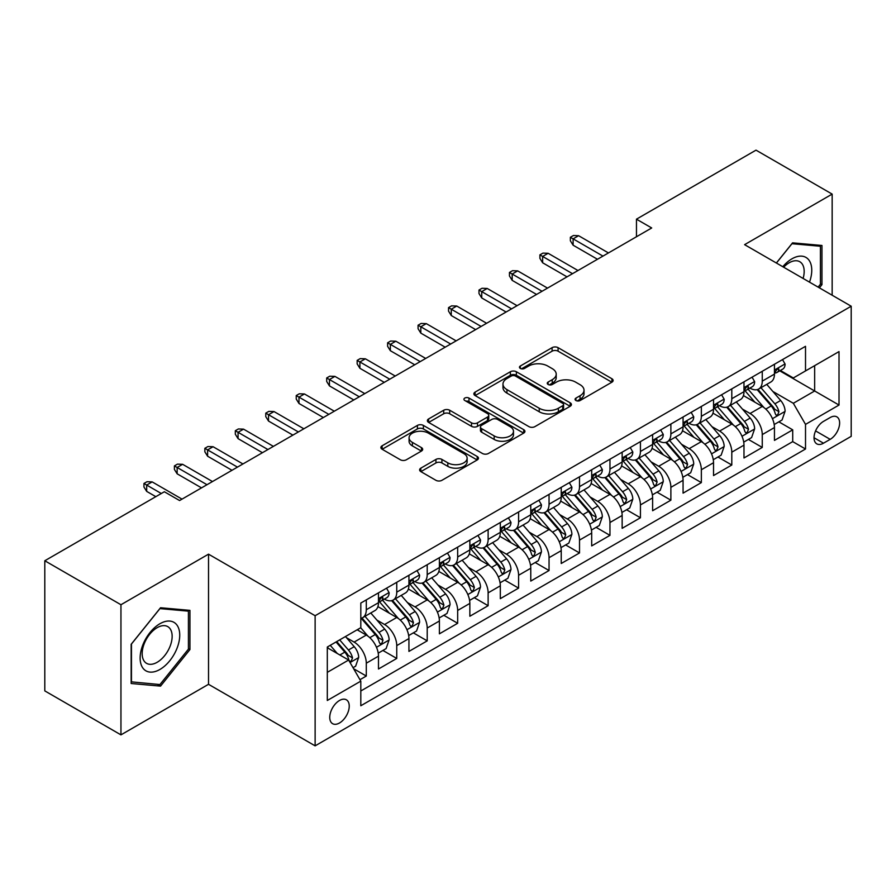 <?xml version="1.0" encoding="UTF-8"?>
<svg xmlns="http://www.w3.org/2000/svg" width="896" height="896" viewBox="0 0 896 896"><rect width="100%" height="100%" fill="white"/><g stroke="black" fill="none" stroke-linecap="round" stroke-linejoin="round"><path stroke-width="1.34" d="M575.938 400.523A2.957 1.714 0 0 0 580.126 400.523L611.89 382.189A4.234 2.442 0 0 0 613.122 380.464A4.234 2.442 0 0 0 611.89 378.739L558.074 347.659A4.234 2.442 0 0 0 552.093 347.659L520.33 366.005A2.957 1.714 0 0 0 519.456 367.214A2.957 1.714 0 0 0 520.33 368.424A2.957 1.714 0 0 0 524.518 368.424L528.629 366.05A13.53 7.806 0 0 1 547.758 366.05L552.238 368.637A13.53 7.806 0 0 1 556.203 374.158A13.53 7.806 0 0 1 552.238 379.68L548.128 382.054A2.957 1.714 0 0 0 547.266 383.264A2.957 1.714 0 0 0 548.128 384.474A2.957 1.714 0 0 0 552.317 384.474L556.427 382.099A13.53 7.806 0 0 1 575.568 382.099L580.048 384.686A13.53 7.806 0 0 1 584.013 390.208A13.53 7.806 0 0 1 580.048 395.741L575.938 398.104A2.957 1.714 0 0 0 575.075 399.314A2.957 1.714 0 0 0 575.938 400.523L575.938 398.104M339.494 722.994A13.787 7.963 120 0 0 348.499 710.842A13.787 7.963 120 0 0 346.382 699.798A13.787 7.963 120 0 0 339.494 700.482A13.787 7.963 120 0 0 330.49 712.634A13.787 7.963 120 0 0 332.595 723.677A13.787 7.963 120 0 0 339.494 722.994M420.84 468.149A4.234 2.442 0 0 0 419.608 469.874A4.234 2.442 0 0 0 420.84 471.598L435.938 480.312A4.234 2.442 0 0 0 441.918 480.312L477.198 459.95A4.234 2.442 0 0 0 478.442 458.226A4.234 2.442 0 0 0 477.198 456.49L423.382 425.421A4.234 2.442 0 0 0 417.402 425.421L382.122 445.794A4.234 2.442 0 0 0 380.89 447.518A4.234 2.442 0 0 0 382.122 449.243L400.366 459.771A4.234 2.442 0 0 0 406.347 459.771L421.445 451.058A4.234 2.442 0 0 0 422.677 449.333A4.234 2.442 0 0 0 421.445 447.608L412.395 442.389A11.312 6.53 0 0 1 409.08 437.763A11.312 6.53 0 0 1 416.069 431.738A11.312 6.53 0 0 1 428.389 433.149L463.826 453.6A11.312 6.53 0 0 1 467.13 458.226A11.312 6.53 0 0 1 460.152 464.251A11.312 6.53 0 0 1 447.821 462.84L441.918 459.424A4.234 2.442 0 0 0 435.938 459.424L420.84 468.149L420.84 471.598M208.522 554.165L120.949 604.733L44.8 560.762L44.8 690.894L120.949 734.866L208.522 684.309L315.123 745.853L315.123 615.72L208.522 554.165L208.522 684.309M832.16 295.232L832.16 194.107L744.598 244.664L851.2 306.219L315.123 615.72M832.16 194.107L756.011 150.147L636.462 219.173L636.462 236.757M44.8 560.762L164.349 491.747L179.581 500.539L651.694 227.965L636.462 219.173M528.92 426.63A4.234 2.442 0 0 0 534.901 426.63L570.181 406.269A4.234 2.442 0 0 0 571.424 404.544A4.234 2.442 0 0 0 570.181 402.808L516.365 371.739A4.234 2.442 0 0 0 510.384 371.739L475.104 392.112A4.234 2.442 0 0 0 473.872 393.837A4.234 2.442 0 0 0 475.104 395.562L528.92 426.63M465.976 401.162A2.957 1.714 0 0 1 468.978 401.587L468.978 398.07L523.69 429.654A4.234 2.442 0 0 1 524.933 431.379A4.234 2.442 0 0 1 523.69 433.104L488.41 453.477A4.234 2.442 0 0 1 482.429 453.477L428.613 422.408L428.613 418.947A4.234 2.442 0 0 0 427.381 420.683A4.234 2.442 0 0 0 428.613 422.408M428.613 418.947L443.71 410.234A4.234 2.442 0 0 1 449.691 410.234L471.52 422.834A4.234 2.442 0 0 0 477.501 422.834L487.514 417.054A4.234 2.442 0 0 0 488.757 415.33A4.234 2.442 0 0 0 487.514 413.605L464.789 400.478A2.957 1.714 0 0 1 463.926 399.28A2.957 1.714 0 0 1 465.752 397.701A2.957 1.714 0 0 1 468.978 398.07M359.979 679.683L366.296 676.043L353.651 668.741M346.461 637.683L354.11 642.096A17.226 9.946 60 0 1 366.296 663.197L378.482 656.163L378.482 668.998L396.749 658.448L382.894 650.451M376.925 620.099L384.574 624.512A17.226 9.946 60 0 1 396.749 645.613L408.934 638.579L408.934 651.414L427.213 640.864L413.358 632.867M407.378 602.515L415.027 606.928A17.226 9.946 60 0 1 427.213 628.029L439.398 620.995L439.398 633.83L457.666 623.28L443.811 615.283M437.842 584.931L445.491 589.344A17.226 9.946 60 0 1 457.666 610.445L469.851 603.411L469.851 616.246L488.13 605.696L474.275 597.699M468.294 567.336L475.944 571.76A17.226 9.946 60 0 1 488.13 592.861L500.315 585.827L500.315 598.662L518.594 588.112L504.728 580.115M498.758 549.752L506.408 554.176A17.226 9.946 60 0 1 518.594 575.277L530.768 568.243L530.768 581.078L549.046 570.528L535.192 562.52M529.211 532.168L536.861 536.581A17.226 9.946 60 0 1 549.046 557.693L561.232 550.659L561.232 563.494L579.51 552.944L565.645 544.936M559.675 514.584L567.325 518.997A17.226 9.946 60 0 1 579.51 540.109L591.685 533.064L591.685 545.91L609.963 535.36L596.109 527.352M590.139 497L597.778 501.413A17.226 9.946 60 0 1 609.963 522.514L622.149 515.48L622.149 528.326L640.427 517.765L626.562 509.768M620.592 479.416L628.242 483.829A17.226 9.946 60 0 1 640.427 504.93L652.613 497.896L652.613 510.731L670.88 500.181L657.026 492.184M651.056 461.832L658.694 466.245A17.226 9.946 60 0 1 670.88 487.346L683.066 480.312L683.066 493.147L701.344 482.597L687.478 474.6M681.509 444.248L689.158 448.661A17.226 9.946 60 0 1 701.344 469.762L713.53 462.728L713.53 475.563L731.797 465.013L717.942 457.016M711.973 426.664L719.622 431.077A17.226 9.946 60 0 1 731.797 452.178L743.982 445.144L743.982 457.979L762.261 447.429L762.261 434.594A17.226 9.946 -120 0 0 750.075 413.493L742.426 409.069M748.406 439.432L762.261 447.429M378.482 656.163A17.226 9.946 -120 0 0 366.296 635.062L357.157 629.787M408.934 638.579A17.226 9.946 -120 0 0 396.749 617.478L377.922 606.603M439.398 620.995A17.226 9.946 -120 0 0 427.213 599.894L408.374 589.019M469.851 603.411A17.226 9.946 -120 0 0 457.666 582.31L438.838 571.435M500.315 585.827A17.226 9.946 -120 0 0 488.13 564.726L469.291 553.851M530.768 568.243A17.226 9.946 -120 0 0 518.594 547.142L499.755 536.267M561.232 550.659A17.226 9.946 -120 0 0 549.046 529.547L530.208 518.672M591.685 533.064A17.226 9.946 -120 0 0 579.51 511.963L560.672 501.088M622.149 515.48A17.226 9.946 -120 0 0 609.963 494.379L591.125 483.504M652.613 497.896A17.226 9.946 -120 0 0 640.427 476.795L621.589 465.92M683.066 480.312A17.226 9.946 -120 0 0 670.88 459.211L652.042 448.336M713.53 462.728A17.226 9.946 -120 0 0 701.344 441.627L682.506 430.752M743.982 445.144A17.226 9.946 -120 0 0 731.797 424.043L712.97 413.168M830.189 417.536L823.48 421.4A13.35 7.706 120 0 0 814.755 433.171A13.35 7.706 120 0 0 816.805 443.867A13.35 7.706 120 0 0 823.48 443.206L830.189 439.342A13.35 7.706 120 0 0 838.902 427.571A13.35 7.706 120 0 0 836.864 416.875A13.35 7.706 120 0 0 830.189 417.536M315.123 745.853L851.2 436.352L851.2 306.219M327.309 672.347L348.622 660.038L360.808 681.139L360.808 705.757L805.515 449.008L805.515 424.39L793.33 403.29L772.89 391.485M360.808 681.139L327.309 700.482L327.309 647.024L360.808 627.682L360.808 603.053L805.515 346.315L805.515 370.933L839.014 351.59L839.014 405.048L805.515 424.39M384.406 599.099L384.574 599.189A17.226 9.946 60 0 0 393.187 600.04L405.373 593.006A17.226 9.946 -120 0 0 408.934 585.122L408.934 575.277M414.87 581.515L415.027 581.605A17.226 9.946 60 0 0 423.64 582.456L435.826 575.422A17.226 9.946 -120 0 0 439.398 567.538L439.398 557.693M445.323 563.931L445.491 564.021A17.226 9.946 60 0 0 454.104 564.872L466.29 557.838A17.226 9.946 -120 0 0 469.851 549.954L469.851 540.098M475.787 546.336L475.944 546.437A17.226 9.946 60 0 0 484.557 547.288L496.742 540.254A17.226 9.946 -120 0 0 500.315 532.37L500.315 522.514M506.24 528.752L506.408 528.853A17.226 9.946 60 0 0 515.021 529.704L527.206 522.67A17.226 9.946 -120 0 0 530.768 514.774L530.768 504.93M536.704 511.168L536.861 511.258A17.226 9.946 60 0 0 545.474 512.12L557.659 505.086A17.226 9.946 -120 0 0 561.232 497.19L561.232 487.346M567.168 493.584L567.325 493.674A17.226 9.946 60 0 0 575.938 494.536L588.123 487.502A17.226 9.946 -120 0 0 591.685 479.606L591.685 469.762M597.621 476L597.778 476.09A17.226 9.946 60 0 0 606.402 476.941L618.576 469.907A17.226 9.946 -120 0 0 622.149 462.022L622.149 452.178M628.085 458.416L628.242 458.506A17.226 9.946 60 0 0 636.854 459.357L649.04 452.323A17.226 9.946 -120 0 0 652.613 444.438L652.613 434.594M658.538 440.832L658.694 440.922A17.226 9.946 60 0 0 667.318 441.773L679.493 434.739A17.226 9.946 -120 0 0 683.066 426.854L683.066 417.01M689.002 423.248L689.158 423.338A17.226 9.946 60 0 0 697.771 424.189L709.957 417.155A17.226 9.946 -120 0 0 713.53 409.27L713.53 399.414M719.454 405.664L719.622 405.754A17.226 9.946 60 0 0 728.235 406.605L740.421 399.571A17.226 9.946 -120 0 0 743.982 391.686L743.982 381.83M360.808 690.984L792.714 441.627L792.714 429.845L774.446 440.395L774.446 427.56A17.226 9.946 -120 0 0 762.261 406.459L743.422 395.584M749.918 388.069L750.075 388.17A17.226 9.946 -120 0 0 758.688 389.021A17.226 9.946 -120 0 0 762.261 381.136L762.261 371.28M758.688 389.021L770.874 381.987A17.226 9.946 -120 0 0 774.446 374.102L774.446 364.246M366.296 599.894L366.296 609.739A17.226 9.946 60 0 1 362.723 617.624A17.226 9.946 60 0 1 360.808 618.33M362.723 617.624L374.909 610.59A17.226 9.946 -120 0 0 378.482 602.706L378.482 592.861M396.749 582.31L396.749 592.155A17.226 9.946 60 0 1 393.187 600.04M427.213 564.726L427.213 574.571A17.226 9.946 60 0 1 423.64 582.456M457.666 547.131L457.666 556.987A17.226 9.946 60 0 1 454.104 564.872M488.13 529.547L488.13 539.403A17.226 9.946 60 0 1 484.557 547.288M518.594 511.963L518.594 521.819A17.226 9.946 60 0 1 515.021 529.704M549.046 494.379L549.046 504.224A17.226 9.946 60 0 1 545.474 512.12M579.51 476.795L579.51 486.64A17.226 9.946 60 0 1 575.938 494.536M609.963 459.211L609.963 469.056A17.226 9.946 60 0 1 606.402 476.941M640.427 441.627L640.427 451.472A17.226 9.946 60 0 1 636.854 459.357M670.88 424.043L670.88 433.888A17.226 9.946 60 0 1 667.318 441.773M701.344 406.459L701.344 416.304A17.226 9.946 60 0 1 697.771 424.189M731.797 388.864L731.797 398.72A17.226 9.946 60 0 1 728.235 406.605M731.797 452.178L731.797 465.013M701.344 469.762L701.344 482.597M670.88 487.346L670.88 500.181M640.427 504.93L640.427 517.765M609.963 522.514L609.963 535.36M579.51 540.109L579.51 552.944M549.046 557.693L549.046 570.528M518.594 575.277L518.594 588.112M488.13 592.861L488.13 605.696M457.666 610.445L457.666 623.28M427.213 628.029L427.213 640.864M396.749 645.613L396.749 658.448M366.296 663.197L366.296 676.043M348.622 660.038L327.309 647.73M793.33 403.29L814.654 390.981L814.654 365.658L839.014 351.59M779.766 370.843L839.014 405.048M780.371 370.485L793.33 377.966L805.515 370.933M120.949 604.733L120.949 734.866M778.859 421.837L792.714 429.845M792.714 441.627L805.515 449.008M819.392 287.851L821.957 284.659L821.957 245.47L792.568 242.85L776.362 263.01M131.152 683.502L160.541 686.123L189.941 649.555L189.941 610.366L160.541 607.746L131.152 644.314L131.152 683.502M820.434 283.786L821.957 284.659M188.418 648.682L189.941 649.555M157.438 684.331L160.541 686.123M577.125 400.949L580.048 399.258A13.53 7.806 0 0 0 584.013 393.725L584.013 390.208M556.203 374.158L556.203 377.675A13.53 7.806 0 0 1 552.238 383.197L549.315 384.888M611.834 382.222L558.074 351.176A4.234 2.442 0 0 0 552.093 351.176L521.506 368.838M570.125 406.302L516.365 375.256A4.234 2.442 0 0 0 510.384 375.256L475.16 395.595M562.71 405.742A2.957 1.714 0 0 0 563.573 404.544A2.957 1.714 0 0 0 562.71 403.334L515.469 376.062A2.957 1.714 0 0 0 511.28 376.062L506.946 378.56A13.53 7.806 0 0 0 502.981 384.082A13.53 7.806 0 0 0 506.946 389.603L539.235 408.251A13.53 7.806 0 0 0 558.376 408.251L562.71 405.742L562.71 409.259A2.957 1.714 0 0 0 563.573 408.061L563.573 404.544M502.981 384.082L502.981 387.598A13.53 7.806 0 0 0 506.946 393.12L506.946 389.603M562.71 409.259L558.376 411.768A13.53 7.806 0 0 1 539.235 411.768L506.946 393.12M428.669 422.442L443.71 413.75L443.71 410.234M488.757 415.33L488.757 418.846A4.234 2.442 0 0 1 487.514 420.571L477.501 426.35A4.234 2.442 0 0 1 471.52 426.35L449.691 413.75A4.234 2.442 0 0 0 443.71 413.75M468.978 401.587L523.634 433.138M494.166 435.915A11.312 6.53 0 0 0 506.498 437.326A11.312 6.53 0 0 0 513.475 431.29A11.312 6.53 0 0 0 510.16 426.675L497.683 419.474A4.234 2.442 0 0 0 491.702 419.474L481.69 425.253A4.234 2.442 0 0 0 480.446 426.978A4.234 2.442 0 0 0 481.69 428.702L494.166 435.915L494.166 439.432A11.312 6.53 0 0 0 506.498 440.843A11.312 6.53 0 0 0 513.475 434.806L513.475 431.29M480.446 426.978L480.446 430.494A4.234 2.442 0 0 0 481.69 432.219L481.69 428.702M494.166 439.432L481.69 432.219M467.13 458.226L467.13 461.742A11.312 6.53 0 0 1 460.152 467.768A11.312 6.53 0 0 1 447.821 466.357L441.918 462.952A4.234 2.442 0 0 0 435.938 462.952L420.896 471.632M409.08 437.763L409.08 441.28A11.312 6.53 0 0 0 412.395 445.906L412.395 442.389M421.389 451.091L412.395 445.906M477.142 459.984L423.382 428.938A4.234 2.442 0 0 0 417.402 428.938L382.178 449.277M774.189 424.536L782.062 420L785.098 411.197A11.413 6.586 -120 0 0 780.662 400.49L766.741 384.373M763.952 407.568L748.048 389.155M754.902 402.203L745.674 391.518A27.35 15.792 -120 0 0 744.822 390.566M757.142 389.637L771.221 405.933A11.413 6.586 60 0 1 775.286 413.795L776.115 415.15L777.661 414.938L778.938 411.69A11.413 6.586 -120 0 0 774.872 403.827L760.95 387.71M757.971 389.368L773.091 406.885A5.813 3.36 60 0 1 774.558 409.158L778.938 411.69M782.51 359.587L785.098 364.078A11.413 6.586 60 0 1 782.734 369.118L776.955 372.467A11.413 6.586 -120 0 0 778.938 369.835L778.702 368.827M774.827 373.005L774.872 373.005A11.413 6.586 -120 0 0 776.955 372.467M777.47 368.984L778.938 369.835C778.221 368.11 777 368.816 775.286 371.941A11.413 6.586 60 0 1 774.446 373.565M602.963 256.099L573.115 238.862L573.115 245.202L570.371 240.8L570.371 237.283L573.115 238.862L578.592 235.704L608.44 252.93M573.115 245.202L597.475 259.269M570.371 237.283L573.418 235.525L578.592 235.704M809.502 282.139A28 16.162 120 0 0 791.952 258.821A28 16.162 120 0 0 782.79 266.717M803.107 278.454A21.202 12.242 120 0 0 799.781 261.722A21.202 12.242 120 0 0 789.186 262.774A21.202 12.242 120 0 0 783.63 267.21M776.418 263.043L791.952 243.712L820.434 246.254L820.434 284.234L818.115 287.112M818.552 245.168L820.434 246.254M177.083 648.11A28 16.162 120 0 0 169.837 621.074A28 16.162 120 0 0 142.789 645.053A28 16.162 120 0 0 150.035 672.101A28 16.162 120 0 0 177.083 648.11M170.139 646.139A21.202 12.242 120 0 0 167.754 626.618A21.202 12.242 120 0 0 144.178 643.821A21.202 12.242 120 0 0 146.563 663.342A21.202 12.242 120 0 0 170.139 646.139M131.454 682.013L131.454 644.034L159.936 608.608L188.418 611.15L188.418 649.13L159.936 684.555L131.152 681.834M186.525 610.064L188.418 611.15M743.725 442.12L751.598 437.584L754.645 428.792A11.413 6.586 -120 0 0 750.198 418.074L736.277 401.957M733.499 425.152L717.584 406.739M724.438 419.787L715.21 409.102A27.35 15.792 -120 0 0 714.358 408.15M726.678 407.221L740.757 423.517A11.413 6.586 60 0 1 744.822 431.379L745.651 432.734L747.197 432.522L748.485 429.274A11.413 6.586 -120 0 0 744.408 421.411L730.498 405.294M727.507 406.963L742.638 424.469A5.813 3.36 60 0 1 744.094 426.742L748.485 429.274M713.272 459.715L721.146 455.168L724.181 446.376A11.413 6.586 -120 0 0 719.734 435.658L705.824 419.541M703.035 442.736L687.131 424.323M693.986 437.382L684.757 426.686A27.35 15.792 -120 0 0 683.906 425.734M696.226 424.805L710.293 441.112A11.413 6.586 60 0 1 714.37 448.974L715.198 450.318L716.744 450.106L718.021 446.858A11.413 6.586 -120 0 0 713.955 438.995L700.034 422.878M697.054 424.547L712.174 442.053A5.813 3.36 60 0 1 713.642 444.326L718.021 446.858M682.808 477.299L690.682 472.752L693.728 463.96A11.413 6.586 -120 0 0 689.282 453.242L675.36 437.125M672.571 460.32L656.667 441.907M663.522 454.966L654.293 444.27A27.35 15.792 -120 0 0 653.442 443.318M665.762 442.389L679.84 458.696A11.413 6.586 60 0 1 683.906 466.558L684.734 467.914L686.28 467.69L687.568 464.442A11.413 6.586 -120 0 0 683.491 456.579L669.581 440.474M666.59 442.131L681.71 459.637A5.813 3.36 60 0 1 683.178 461.91L687.568 464.442M652.355 494.883L660.218 490.336L663.264 481.544A11.413 6.586 -120 0 0 658.818 470.826L644.907 454.709M642.118 477.915L626.214 459.491M633.069 472.55L623.829 461.854A27.35 15.792 -120 0 0 622.989 460.902M635.309 459.984L649.376 476.28A11.413 6.586 60 0 1 653.453 484.142L654.282 485.498L655.827 485.274L657.104 482.026A11.413 6.586 -120 0 0 653.038 474.163L639.117 458.058M636.126 459.715L651.258 477.221A5.813 3.36 60 0 1 652.725 479.494L657.104 482.026M752.058 377.171L754.645 381.662A11.413 6.586 60 0 1 752.282 386.714L746.491 390.051A11.413 6.586 -120 0 0 748.485 387.419L748.238 386.411M744.363 390.589L744.408 390.589A11.413 6.586 -120 0 0 746.491 390.051M747.006 386.568L748.485 387.419C747.768 385.706 746.547 386.4 744.822 389.536A11.413 6.586 60 0 1 743.982 391.16M572.499 273.683L542.651 256.446L542.651 262.786L539.907 258.384L539.907 254.867L542.651 256.446L548.139 253.288L577.987 270.525M542.651 262.786L567.022 276.853M539.907 254.867L542.954 253.109L548.139 253.288M721.594 394.755L724.181 399.246A11.413 6.586 60 0 1 721.818 404.298L716.038 407.635A11.413 6.586 -120 0 0 718.021 405.003L717.786 403.995M713.91 408.173L713.955 408.173A11.413 6.586 -120 0 0 716.038 407.635M716.554 404.152L718.021 405.003C717.304 403.29 716.083 403.995 714.37 407.12A11.413 6.586 60 0 1 713.53 408.744M542.046 291.267L512.187 274.042L512.187 280.37L509.454 275.968L509.454 272.451L512.187 274.042L517.675 270.872L547.523 288.109M512.187 280.37L536.558 294.437M509.454 272.451L512.501 270.693L517.675 270.872M691.141 412.35L693.728 416.83A11.413 6.586 60 0 1 691.365 421.882L685.574 425.219A11.413 6.586 -120 0 0 687.568 422.587L687.322 421.579M683.446 425.757L683.491 425.757A11.413 6.586 -120 0 0 685.574 425.219M686.09 421.736L687.568 422.587C686.851 420.874 685.63 421.579 683.906 424.704A11.413 6.586 60 0 1 683.066 426.328M511.582 308.851L481.734 291.626L481.734 297.954L478.99 293.552L478.99 290.035L481.734 291.626L487.211 288.456L517.07 305.693M481.734 297.954L506.094 312.021M478.99 290.035L482.037 288.277L487.211 288.456M660.677 429.934L663.264 434.414A11.413 6.586 60 0 1 660.901 439.466L655.122 442.803A11.413 6.586 -120 0 0 657.104 440.171L656.869 439.163M652.994 443.341L653.038 443.341A11.413 6.586 -120 0 0 655.122 442.803M655.626 439.331L657.104 440.171C656.387 438.458 655.166 439.163 653.453 442.288A11.413 6.586 60 0 1 652.613 443.912M481.118 326.446L451.27 309.21L451.27 315.538L448.538 311.147L448.538 307.63L451.27 309.21L456.758 306.04L486.606 323.277M451.27 315.538L475.642 329.605M448.538 307.63L451.584 305.861L456.758 306.04M621.891 512.467L629.765 507.92L632.811 499.128A11.413 6.586 -120 0 0 628.365 488.41L614.443 472.293M611.654 495.499L595.75 477.075M602.605 490.134L593.376 479.45A27.35 15.792 -120 0 0 592.525 478.498M604.845 477.568L618.923 493.864A11.413 6.586 60 0 1 622.989 501.726L623.818 503.082L625.363 502.858L626.651 499.621A11.413 6.586 -120 0 0 622.574 491.747L608.664 475.642M605.674 477.299L620.794 494.816A5.813 3.36 60 0 1 622.261 497.09L626.651 499.621M630.224 447.518L632.811 451.998A11.413 6.586 60 0 1 630.448 457.05L624.658 460.387A11.413 6.586 -120 0 0 626.651 457.766L626.405 456.747M622.53 460.925L622.574 460.925A11.413 6.586 -120 0 0 624.658 460.387M625.173 456.915L626.651 457.766C625.923 456.042 624.714 456.747 622.989 459.872A11.413 6.586 60 0 1 622.149 461.496M450.666 344.03L420.818 326.794L420.818 333.122L418.074 328.731L418.074 325.214L420.818 326.794L426.294 323.624L456.142 340.861M420.818 333.122L445.178 347.189M418.074 325.214L421.12 323.456L426.294 323.624M591.438 530.051L599.301 525.504L602.347 516.712A11.413 6.586 -120 0 0 597.901 505.994L583.99 489.888M581.202 513.083L565.298 494.67M572.152 507.718L562.912 497.034A27.35 15.792 -120 0 0 562.072 496.082M574.381 495.152L588.459 511.448A11.413 6.586 60 0 1 592.536 519.31L593.365 520.666L594.899 520.442L596.187 517.205A11.413 6.586 -120 0 0 592.122 509.342L578.2 493.226M575.21 494.883L590.341 512.4A5.813 3.36 60 0 1 591.808 514.674L596.187 517.205M599.76 465.102L602.347 469.582A11.413 6.586 60 0 1 599.984 474.634L594.205 477.971A11.413 6.586 -120 0 0 596.187 475.35L595.952 474.331M592.066 478.509L592.122 478.509A11.413 6.586 -120 0 0 594.205 477.971M594.709 474.499L596.187 475.35C595.47 473.626 594.25 474.331 592.536 477.456A11.413 6.586 60 0 1 591.685 479.08M420.202 361.614L390.354 344.378L390.354 350.706L387.61 346.315L387.61 342.798L390.354 344.378L395.842 341.208L425.69 358.445M390.354 350.706L414.725 364.773M387.61 342.798L390.656 341.04L395.842 341.208M560.974 547.635L568.848 543.088L571.894 534.296A11.413 6.586 -120 0 0 567.448 523.578L553.526 507.472M550.738 530.667L534.834 512.254M541.688 525.302L532.459 514.618A27.35 15.792 -120 0 0 531.608 513.666M543.928 512.736L558.006 529.032A11.413 6.586 60 0 1 562.072 536.894L562.901 538.25L564.446 538.037L565.723 534.789A11.413 6.586 -120 0 0 561.658 526.926L547.736 510.81M544.757 512.467L559.877 529.984A5.813 3.36 60 0 1 561.344 532.258L565.723 534.789M569.307 482.686L571.894 487.166A11.413 6.586 60 0 1 569.531 492.218L563.741 495.566A11.413 6.586 -120 0 0 565.723 492.934L565.488 491.915M561.613 496.093L561.658 496.093A11.413 6.586 -120 0 0 563.741 495.566M564.256 492.083L565.723 492.934C565.006 491.21 563.797 491.915 562.072 495.04A11.413 6.586 60 0 1 561.232 496.664M389.749 379.198L359.901 361.962L359.901 368.29L357.157 363.899L357.157 360.382L359.901 361.962L365.378 358.803L395.226 376.029M359.901 368.29L384.261 382.357M357.157 360.382L360.203 358.624L365.378 358.803M530.51 565.219L538.384 560.683L541.43 551.88A11.413 6.586 -120 0 0 536.984 541.162L523.074 525.056M520.285 548.251L504.381 529.838M511.235 542.886L501.995 532.202A27.35 15.792 -120 0 0 501.155 531.25M513.464 530.32L527.542 546.616A11.413 6.586 60 0 1 531.619 554.478L532.448 555.834L533.982 555.621L535.27 552.373A11.413 6.586 -120 0 0 531.194 544.51L517.283 528.394M514.293 530.051L529.424 547.568A5.813 3.36 60 0 1 530.891 549.842L535.27 552.373M538.843 500.27L541.43 504.75A11.413 6.586 60 0 1 539.067 509.802L533.277 513.15A11.413 6.586 -120 0 0 535.27 510.518L535.024 509.51M531.149 513.677L531.194 513.677A11.413 6.586 -120 0 0 533.277 513.15M533.792 509.667L535.27 510.518C534.554 508.794 533.333 509.499 531.619 512.624A11.413 6.586 60 0 1 530.768 514.248M359.285 396.782L329.437 379.546L329.437 385.885L326.693 381.483L326.693 377.966L329.437 379.546L334.925 376.387L364.773 393.613M329.437 385.885L353.808 399.952M326.693 377.966L329.739 376.208L334.925 376.387M500.058 582.803L507.931 578.267L510.978 569.475A11.413 6.586 -120 0 0 506.531 558.757L492.61 542.64M489.821 565.835L473.917 547.422M480.771 560.47L471.542 549.786A27.35 15.792 -120 0 0 470.691 548.834M483.011 547.904L497.09 564.2A11.413 6.586 60 0 1 501.155 572.062L501.984 573.418L503.53 573.205L504.806 569.957A11.413 6.586 -120 0 0 500.741 562.094L486.819 545.978M483.84 547.635L498.96 565.152A5.813 3.36 60 0 1 500.427 567.426L504.806 569.957M508.379 517.854L510.978 522.346A11.413 6.586 60 0 1 508.614 527.397L502.824 530.734A11.413 6.586 -120 0 0 504.806 528.102L504.571 527.094M500.696 531.272L500.741 531.272A11.413 6.586 -120 0 0 502.824 530.734M503.339 527.251L504.806 528.102C504.09 526.389 502.869 527.083 501.155 530.208A11.413 6.586 60 0 1 500.315 531.843M328.832 414.366L298.984 397.13L298.984 403.469L296.24 399.067L296.24 395.55L298.984 397.13L304.461 393.971L334.309 411.197M298.984 403.469L323.344 417.536M296.24 395.55L299.286 393.792L304.461 393.971M469.594 600.398L477.467 595.851L480.514 587.059A11.413 6.586 -120 0 0 476.067 576.341L462.157 560.224M459.368 583.419L443.453 565.006M450.307 578.054L441.078 567.37A27.35 15.792 -120 0 0 440.227 566.418M452.547 565.488L466.626 581.784A11.413 6.586 60 0 1 470.691 589.658L471.531 591.002L473.066 590.789L474.354 587.541A11.413 6.586 -120 0 0 470.277 579.678L456.366 563.562M453.376 565.23L468.507 582.736A5.813 3.36 60 0 1 469.963 585.01L474.354 587.541M477.926 535.438L480.514 539.93A11.413 6.586 60 0 1 478.15 544.981L472.36 548.318A11.413 6.586 -120 0 0 474.354 545.686L474.107 544.678M470.232 548.856L470.277 548.856A11.413 6.586 -120 0 0 472.36 548.318M472.875 544.835L474.354 545.686C473.637 543.973 472.416 544.667 470.691 547.803A11.413 6.586 60 0 1 469.851 549.427M298.368 431.95L268.52 414.725L268.52 421.053L265.776 416.651L265.776 413.134L268.52 414.725L274.008 411.555L303.856 428.792M268.52 421.053L292.891 435.12M265.776 413.134L268.822 411.376L274.008 411.555M439.141 617.982L447.014 613.435L450.05 604.643A11.413 6.586 -120 0 0 445.614 593.925L431.693 577.808M428.904 601.003L413 582.59M419.854 595.65L410.626 584.954A27.35 15.792 -120 0 0 409.774 584.002M422.094 583.072L436.173 599.379A11.413 6.586 60 0 1 440.238 607.242L441.067 608.586L442.613 608.373L443.89 605.125A11.413 6.586 -120 0 0 439.824 597.262L425.902 581.157M422.923 582.814L438.043 600.32A5.813 3.36 60 0 1 439.51 602.594L443.89 605.125M447.462 553.022L450.05 557.514A11.413 6.586 60 0 1 447.686 562.565L441.907 565.902A11.413 6.586 -120 0 0 443.89 563.27L443.654 562.262M439.779 566.44L439.824 566.44A11.413 6.586 -120 0 0 441.907 565.902M442.422 562.419L443.89 563.27C443.173 561.557 441.952 562.262 440.238 565.387A11.413 6.586 60 0 1 439.398 567.011M267.915 449.534L238.067 432.309L238.067 438.637L235.323 434.235L235.323 430.718L238.067 432.309L243.544 429.139L273.392 446.376M238.067 438.637L262.427 452.704M235.323 430.718L238.37 428.96L243.544 429.139M408.677 635.566L416.55 631.019L419.597 622.227A11.413 6.586 -120 0 0 415.15 611.509L401.229 595.392M398.44 618.587L382.536 600.174M389.39 613.234L380.162 602.538A27.35 15.792 -120 0 0 379.31 601.586M391.63 600.667L405.709 616.963A11.413 6.586 60 0 1 409.774 624.826L410.603 626.181L412.149 625.957L413.437 622.709A11.413 6.586 -120 0 0 409.36 614.846L395.45 598.741M392.459 600.398L407.59 617.904A5.813 3.36 60 0 1 409.046 620.178L413.437 622.709M417.01 570.618L419.597 575.098A11.413 6.586 60 0 1 417.234 580.149L411.443 583.486A11.413 6.586 -120 0 0 413.437 580.854L413.19 579.846M409.315 584.024L409.36 584.024A11.413 6.586 -120 0 0 411.443 583.486M411.958 580.003L413.437 580.854C412.72 579.141 411.499 579.846 409.774 582.971A11.413 6.586 60 0 1 408.934 584.595M237.451 467.118L207.603 449.893L207.603 456.221L204.859 451.819L204.859 448.302L207.603 449.893L213.08 446.723L242.939 463.96M207.603 456.221L231.974 470.288M204.859 448.302L207.906 446.544L213.08 446.723M378.224 653.15L386.098 648.603L389.133 639.811A11.413 6.586 -120 0 0 384.686 629.093L370.776 612.976M367.987 636.182L360.696 627.738M358.938 630.818L357.75 629.44M361.178 618.251L375.245 634.547A11.413 6.586 60 0 1 379.322 642.41L380.15 643.765L381.696 643.541L382.973 640.293A11.413 6.586 -120 0 0 378.907 632.43L364.986 616.325M362.006 617.982L377.126 635.488A5.813 3.36 60 0 1 378.594 637.773L382.973 640.293M386.546 588.202L389.133 592.682A11.413 6.586 60 0 1 386.77 597.733L380.99 601.07A11.413 6.586 -120 0 0 382.973 598.45L382.738 597.43M378.862 601.608L378.907 601.608A11.413 6.586 -120 0 0 380.99 601.07M381.506 597.598L382.973 598.45C382.256 596.725 381.035 597.43 379.322 600.555A11.413 6.586 60 0 1 378.482 602.179M206.998 484.714L177.139 467.477L177.139 473.805L174.406 469.414L174.406 465.898L177.139 467.477L182.627 464.307L212.475 481.544M177.139 473.805L201.51 487.872M174.406 465.898L177.453 464.139L182.627 464.307M353.046 667.688L355.634 666.187L358.68 657.395A11.413 6.586 -120 0 0 354.234 646.677L345.475 636.53M337.288 653.486L330.243 645.322M328.474 648.402L327.309 647.046M336.034 641.984L344.792 652.131A11.413 6.586 60 0 1 348.858 659.994L349.686 661.349L351.232 661.125L352.52 657.888A11.413 6.586 -120 0 0 348.443 650.014L339.685 639.878M336.739 641.581L346.662 653.083A5.813 3.36 60 0 1 348.13 655.357L352.52 657.888M161.302 493.506L146.686 485.061L146.686 491.389L143.942 486.998L143.942 483.482L146.686 485.061L152.163 481.891L182.022 499.128M146.686 491.389L155.826 496.664M143.942 483.482L146.989 481.723L152.163 481.891M354.11 642.096L366.296 635.062M384.574 624.512L396.749 617.478M415.027 606.928L427.213 599.894M445.491 589.344L457.666 582.31M475.944 571.76L488.13 564.726M506.408 554.176L518.594 547.142M536.861 536.581L549.046 529.547M567.325 518.997L579.51 511.963M597.778 501.413L609.963 494.379M628.242 483.829L640.427 476.795M658.694 466.245L670.88 459.211M689.158 448.661L701.344 441.627M719.622 431.077L731.797 424.043M750.075 413.493L762.261 406.459M762.261 381.136L774.446 374.102M366.296 609.739L378.482 602.706M396.749 592.155L408.934 585.122M427.213 574.571L439.398 567.538M457.666 556.987L469.851 549.954M488.13 539.403L500.315 532.37M518.594 521.819L530.768 514.774M549.046 504.224L561.232 497.19M579.51 486.64L591.685 479.606M609.963 469.056L622.149 462.022M640.427 451.472L652.613 444.438M670.88 433.888L683.066 426.854M701.344 416.304L713.53 409.27M731.797 398.72L743.982 391.686M762.261 434.594L774.446 427.56M815.573 430.909L830.189 439.342M814.038 437.752L823.48 443.206M580.048 399.258L580.048 395.741M548.128 384.474L548.128 382.054M552.238 383.197L552.238 379.68M520.33 368.424L520.33 366.005M552.093 351.176L552.093 347.659M558.074 351.176L558.074 347.659M611.89 382.189L611.89 378.739M475.104 395.562L475.104 392.112M510.384 375.256L510.384 371.739M516.365 375.256L516.365 371.739M570.181 406.269L570.181 402.808M539.235 411.768L539.235 408.251M558.376 411.768L558.376 408.251M449.691 413.75L449.691 410.234M471.52 426.35L471.52 422.834M477.501 426.35L477.501 422.834M487.514 420.571L487.514 417.054M523.69 433.104L523.69 429.654M435.938 462.952L435.938 459.424M441.918 462.952L441.918 459.424M447.821 466.357L447.821 462.84M421.445 451.058L421.445 447.608M382.122 449.243L382.122 445.794M417.402 428.938L417.402 425.421M423.382 428.938L423.382 425.421M477.198 459.95L477.198 456.49M772.442 418.69L785.03 411.421M774.872 403.827L780.662 400.49M765.766 409.08L771.221 405.933M785.03 363.944L774.446 370.048M741.989 436.274L754.566 429.005M744.408 421.411L750.198 418.074M735.314 426.664L740.757 423.517M711.525 453.858L724.114 446.589M713.955 438.995L719.734 435.658M704.85 444.248L710.293 441.112M681.072 471.442L693.65 464.184M683.491 456.579L689.282 453.242M674.397 461.832L679.84 458.696M650.608 489.026L663.197 481.768M653.038 474.163L658.818 470.826M643.933 479.416L649.376 476.28M754.566 381.528L743.982 387.643M724.114 399.112L713.53 405.227M693.65 416.696L683.066 422.811M663.197 434.28L652.613 440.395M620.155 506.61L632.733 499.352M622.574 491.747L628.365 488.41M613.48 497L618.923 493.864M632.733 451.864L622.149 457.979M589.691 524.194L602.28 516.936M592.122 509.342L597.901 505.994M583.016 514.595L588.459 511.448M602.28 469.459L591.685 475.563M559.238 541.789L571.816 534.52M561.658 526.926L567.448 523.578M552.563 532.179L558.006 529.032M571.816 487.043L561.232 493.147M528.774 559.373L541.352 552.104M531.194 544.51L536.984 541.162M522.099 549.763L527.542 546.616M541.352 504.627L530.768 510.731M498.322 576.957L510.899 569.688M500.741 562.094L506.531 558.757M491.646 567.347L497.09 564.2M510.899 522.211L500.315 528.315M467.858 594.541L480.435 587.272M470.277 579.678L476.067 576.341M461.182 584.931L466.626 581.784M480.435 539.795L469.851 545.91M437.394 612.125L449.982 604.856M439.824 597.262L445.614 593.925M430.718 602.515L436.173 599.379M449.982 557.379L439.398 563.494M406.941 629.709L419.518 622.451M409.36 614.846L415.15 611.509M400.266 620.099L405.709 616.963M419.518 574.963L408.934 581.078M376.477 647.293L389.066 640.035M378.907 632.43L384.686 629.093M369.802 637.683L375.245 634.547M389.066 592.547L378.482 598.662M350.078 662.536L358.602 657.619M348.443 650.014L354.234 646.677M339.864 654.976L344.792 652.131"/></g></svg>

